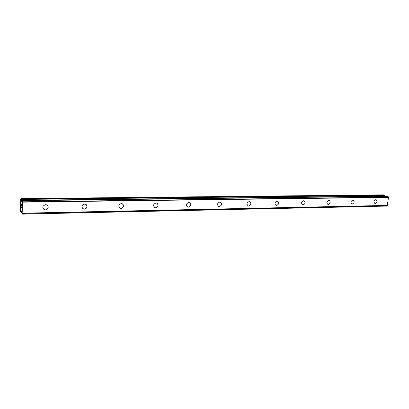 <?xml version="1.0" encoding="UTF-8"?>
<svg xmlns="http://www.w3.org/2000/svg" width="409" height="409" viewBox="0 0 409 409"><rect width="100%" height="100%" fill="white"/><g stroke="black" fill="none" stroke-linecap="round" stroke-linejoin="round"><path stroke-width="0.61" d="M47.618 205.507C48.809 207.767 48.078 209.234 45.425 209.914L43.349 209.03M45.593 204.669L46.58 204.827C49.044 206.985 48.661 208.677 45.43 209.914L44.407 209.745C41.963 207.583 42.362 205.891 45.593 204.669M86.248 204.653C87.669 206.867 87.04 208.37 84.366 209.163L82.669 208.554M84.597 204.076L85.445 204.203C87.823 206.269 87.465 207.92 84.372 209.168L83.492 209.03C81.135 206.959 81.503 205.308 84.597 204.076M122.695 203.927C124.244 206.07 123.697 207.583 121.054 208.457L119.648 208.023M121.335 203.518L122.066 203.621C124.351 205.604 124.014 207.215 121.054 208.462L120.292 208.35C118.027 206.361 118.375 204.751 121.335 203.518M157.128 203.293C158.748 205.354 158.257 206.852 155.665 207.792L154.5 207.475M155.998 202.992L156.637 203.079C158.825 204.981 158.503 206.555 155.665 207.798L155.006 207.706C152.828 205.788 153.16 204.219 155.998 202.992M189.704 202.721C191.351 204.699 190.906 206.182 188.38 207.164L187.399 206.923M188.753 202.496L189.316 202.567C191.412 204.403 191.1 205.937 188.38 207.169L187.797 207.092C185.722 205.246 186.039 203.713 188.753 202.496M220.569 202.199C222.21 204.096 221.801 205.553 219.347 206.571L218.513 206.387M219.761 202.02L220.257 202.082C222.256 203.856 221.954 205.349 219.352 206.571L218.835 206.509C216.852 204.73 217.159 203.232 219.761 202.02M249.848 201.714C251.463 203.539 251.085 204.97 248.708 206.008L247.987 205.86M249.153 201.576L249.597 201.627C251.499 203.339 251.208 204.802 248.708 206.008L248.253 205.952C246.356 204.234 246.658 202.772 249.153 201.576M277.655 201.264C279.235 203.022 278.877 204.423 276.576 205.471L275.952 205.354M277.051 201.151L277.45 201.197C279.265 202.854 278.974 204.28 276.581 205.471L276.172 205.425C274.362 203.764 274.659 202.337 277.051 201.151M304.097 200.839C305.63 202.537 305.288 203.907 303.069 204.96L302.527 204.863M303.575 200.747L303.928 200.788C305.661 202.394 305.375 203.784 303.074 204.96L302.706 204.924C300.983 203.309 301.269 201.918 303.575 200.747M329.276 200.441C330.758 202.077 330.431 203.421 328.289 204.474L327.808 204.398M328.81 200.364L329.133 200.4C330.784 201.954 330.503 203.314 328.289 204.48L327.957 204.444C326.316 202.879 326.597 201.519 328.81 200.364M353.269 200.062C354.7 201.647 354.383 202.961 352.313 204.014L351.888 203.948M352.86 200.001L353.146 200.027C354.721 201.54 354.445 202.869 352.318 204.014L352.016 203.984C350.447 202.465 350.728 201.141 352.86 200.001M376.162 199.704C377.543 201.238 377.236 202.527 375.237 203.575L374.859 203.518M375.799 199.648L376.06 199.674C377.563 201.146 377.287 202.445 375.237 203.575L374.966 203.549C373.473 202.072 373.749 200.773 375.799 199.648M20.89 198.626L383.463 194.868L384.583 195.211L21.268 199.111L21.626 201.305L21.861 201.586L22.224 200.318L22.643 202.153L22.112 214.132L21.595 211.693L21.36 211.392L20.987 212.568L20.45 210.967L20.721 199.301L20.89 198.626L21.268 199.111M385.114 196.09L384.583 195.211M22.331 213.391L387.2 205.543L388.55 197.383L387.957 196.238L387.354 196.064M387.062 205.543L386.597 206.039L22.132 214.06M22.117 214.122L386.597 206.039M21.738 205.139L21.738 206.284L21.743 205.139M21.59 204.94L21.575 205.543M21.549 205.517L21.565 204.909L21.554 205.517M21.411 204.71L21.386 205.819M21.396 204.541L21.365 205.793L21.391 204.536L21.769 205.027L21.738 206.289M21.621 207.158L21.703 207.833L21.324 207.332L21.703 207.828M21.329 207.194L21.662 207.624M22.112 214.132L386.531 206.09M22.326 213.391L387.2 205.543M387.957 196.238L22.423 200.568M388.018 196.335L22.449 200.696M388.422 197.148L22.597 201.826M388.55 197.383L22.643 202.153M387.369 205.405L22.383 213.201M384.818 195.446L21.355 199.434M22.117 200.972L21.544 200.977M21.974 201.3L21.626 201.305M387.389 196.064L22.229 200.323M388.463 197.189L22.613 201.888M387.236 205.528L22.337 213.37M21.733 212.44L21.048 212.455M21.743 212.527L21.017 212.542M387.374 196.064L22.224 200.318M21.743 212.547L20.987 212.568"/></g></svg>
